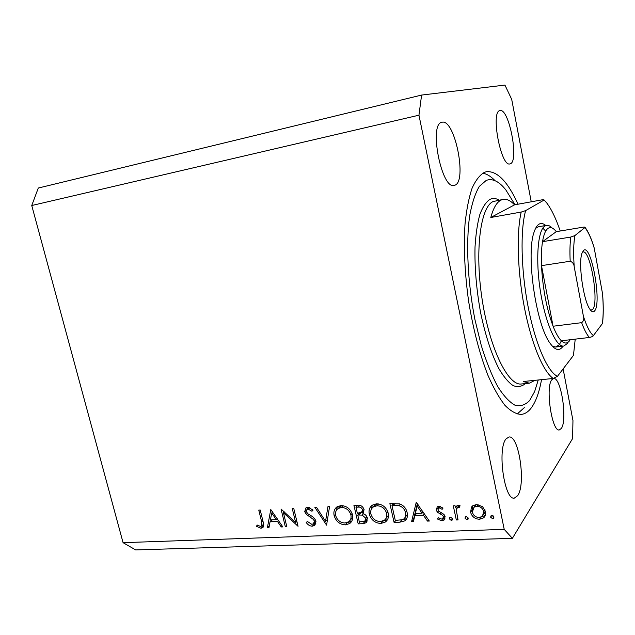 <?xml version="1.0" encoding="UTF-8"?>
<svg xmlns="http://www.w3.org/2000/svg" width="635" height="635" viewBox="0 0 635 635"><rect width="100%" height="100%" fill="white"/><g stroke="black" fill="none" stroke-linecap="round" stroke-linejoin="round"><path stroke-width="0.95" d="M518.049 204.208C507.706 181.57 497.173 170.736 486.442 171.712L484.632 172.236C479.909 174.823 475.734 180.142 472.091 188.182C468.86 197.763 466.503 209.709 465.026 224.004C463.526 247.452 464.741 273.304 468.67 301.569C473.289 329.66 479.703 354.219 487.918 375.261C493.451 387.842 499.102 397.835 504.881 405.257C510.588 411.067 516.009 414.123 521.129 414.425C524.851 414.052 528.193 411.932 531.154 408.083C535.789 401.868 539.242 392.39 541.52 379.659M561.324 428.45C567.674 420.076 560.999 376.69 553.617 378.555L551.91 379.666C545.163 386.548 551.878 432.094 559.316 429.935L561.324 428.45M510.27 163.798C519.311 161.552 509.048 107.815 500.007 110.601L499.951 110.609C490.371 111.252 500.983 167.442 509.929 163.893L510.27 163.798M454.803 185.23C467.447 181.793 454.827 118.602 442.055 122.237L441.968 122.253C428.506 123.452 441.587 190.032 454.223 185.396L454.803 185.23M517.66 495.697C526.161 484.172 518.914 434.959 509 437.007L506.143 438.825C497.094 448.326 504.253 500.475 514.302 498.126L517.66 495.697M531.241 201.803L511.699 99.354L504.936 85.082L421.592 95.067L38.291 188.039L31.75 205.518L123.071 542.671L135.66 549.918L512.374 538.345L572.587 438.579L572.961 420.553L563.118 368.919M283.44 512.778L286.829 526.74L285.353 526.804L281.035 509.016L295.648 522.549L292.251 508.46L293.743 508.389L298.053 526.288L283.44 512.778L284.416 511.913M315.928 521.113L314.42 525.518L312.261 526.185C309.816 526.066 307.8 524.827 306.213 522.47L307.411 521.502L311.825 524.343L313.46 523.819L314.404 521.152L313.373 519.406L306.308 514.342L304.713 511.643L305.991 507.809L307.856 507.23L313.087 510.072L311.976 511.246L308.126 509.087L306.935 509.437L306.205 511.492L307.864 513.771L310.563 515.461C313.095 516.699 314.881 518.581 315.928 521.113M326.573 525.145L314.865 507.349L316.5 507.27L325.557 521.311L327.906 506.706L329.557 506.627L326.573 525.145M345.519 524.859C339.836 524.573 336.05 521.525 334.153 515.723C333.351 511.866 334.32 508.897 337.042 506.825L340.9 505.595C346.686 505.793 350.536 508.873 352.457 514.818C353.219 518.589 352.29 521.494 349.655 523.55L345.519 524.859L347.329 522.518M380.96 523.446C375.087 523.153 371.197 520.057 369.292 514.159C368.522 510.326 369.491 507.341 372.205 505.206L376.372 503.833C382.365 504.039 386.318 507.167 388.239 513.223C388.985 516.961 388.048 519.882 385.429 521.986L380.96 523.446L382.841 521.073M411.559 521.74L416.227 502.356L429.331 521.025L427.49 521.097L423.37 515.112L414.877 515.477L413.385 521.66L411.559 521.74L413.575 519.335L417.362 503.642M492.609 518.739L490.601 517.176L491.038 515.795L491.934 515.469L493.943 517.033L493.514 518.398L492.609 518.739L493.887 516.834M31.75 205.518L418.957 115.189L504.214 529.352L512.374 538.345M123.071 542.671L504.214 529.352M470.583 512.239L471.487 507.095L472.631 505.833L476.496 504.468L482.505 506.579L485.561 511.588C486.029 514.144 485.378 516.231 483.616 517.842L479.592 519.263C474.956 519.065 471.956 516.723 470.583 512.239L472.345 509.818M466.971 519.763L465.003 518.216L465.439 516.834L466.288 516.533L468.257 518.081L467.828 519.454L466.971 519.763L468.241 518.009M458.049 519.875L456.311 519.946L453.287 505.809L455.033 505.73L455.478 507.817L456.732 505.968L458.446 505.317L460.073 505.73L459.438 507.286L457.406 507.5L456.311 510.262L458.049 519.875M451.279 520.39L449.334 518.851L449.778 517.469L450.596 517.184L452.549 518.724L452.112 520.097L451.279 520.39L452.549 518.724M436.285 510.08L437.261 506.825L439.015 506.23L443.032 508.063L442.127 509.326L439.388 507.96L438.531 508.254L437.983 509.929L438.729 511.183L443.984 514.406L445.103 516.549L444.024 520.025L441.881 520.771L437.483 519.033L438.34 517.692L441.42 519.049L442.73 518.605L443.405 516.692L442.643 515.374L437.388 512.207L436.285 510.08L438.198 507.698L438.118 506.381M407.138 512.628C407.932 516.017 407.218 518.747 404.995 520.803L399.764 522.208L394.089 522.438L389.874 503.658L399.566 503.865C403.693 505.42 406.217 508.341 407.138 512.628M362.974 523.684L358.188 523.875L353.941 505.428L357.394 505.254C360.632 504.889 362.871 506.333 364.085 509.58L362.934 513.62C365.292 514.302 366.792 515.826 367.443 518.208L365.966 522.78L362.974 523.684L365.181 521.327L364.395 521.359M267.43 527.518L270.78 509.524L282.829 526.899L281.241 526.963L277.447 521.391L270.081 521.708L269.01 527.455L267.43 527.518L269.311 525.859M260.556 526.439L261.39 526.177L261.66 521.819L258.77 510.111L260.215 510.04L263.144 521.93C264.089 524.375 263.882 526.328 262.541 527.772L260.921 528.233L256.572 526.375L257.08 524.994L260.556 526.439M421.592 95.067L418.957 115.189M491.744 515.485L490.601 517.176M493.435 516.088L492.784 515.636M483.616 517.842L485.323 515.374L481.83 516.755M481.084 517.128L479.592 519.263M472.345 509.802L472.631 505.833M483.584 514.612L485.513 511.373M476.242 504.492L474.297 506.793M483.775 511.675C482.727 508.238 480.417 506.42 476.853 506.23L473.94 507.286L472.353 512.175C473.4 515.58 475.686 517.358 479.219 517.509L482.362 516.358L483.775 511.675L485.029 509.889M478.076 504.539L476.853 506.23M466.225 516.541L465.003 518.216M457.676 518.112L456.311 519.946M456.406 509.397L455.946 507.206M457.081 505.73L455.478 507.817M459.653 505.547L458.486 507.079M458.97 505.357L458.526 506.039M450.604 517.184L449.334 518.851M440.555 506.5L439.388 507.96M438.531 508.254L440.023 506.397M445.167 518.041L443.77 518.335L441.881 520.771M443.77 518.335L443.016 518.311M438.46 517.795L437.483 519.033M443.293 517.874L444.905 515.882M444.571 515.191L443.405 516.692M443.651 514.088L442.643 515.374M441.285 512.659L440.206 514.017M438.452 510.881L437.388 512.207M438.396 508.381L438.198 507.698M428.506 519.835L427.49 521.097M424.402 513.866L423.37 515.112M423.664 512.802L422.339 512.858M416.592 513.437L414.877 515.477M422.053 513.199L417.147 506.071L415.353 513.493L422.053 513.199L423.085 511.953M418.195 504.849L417.147 506.071M395.843 520.43L394.089 522.438M392.732 504.65L392.478 503.531M406.702 518.644L402.169 519.795M405.059 517.493L407.416 514.421M391.954 505.508L395.295 520.454L402.55 519.668L403.773 518.986C405.543 517.43 406.106 515.334 405.479 512.699C404.662 509.119 402.503 506.793 399.01 505.706L391.954 505.508L393.811 503.46M400.399 504.15L399.01 505.706M406.757 511.223L405.479 512.699M370.689 512.675L369.292 514.159M371.205 509.508L372.356 505.111M387.461 519.676L383.103 521.065M385.985 518.462L388.517 515.247M377.095 503.825L373.801 506.428M386.612 513.294C384.993 508.437 381.754 505.928 376.888 505.754L373.285 506.976C371.07 508.643 370.276 511.016 370.896 514.08C372.483 518.858 375.674 521.343 380.468 521.541L384.413 520.216C386.477 518.557 387.207 516.247 386.612 513.294L387.866 511.897M378.595 503.944L376.888 505.754M360.069 521.899L358.188 523.875M358.712 514.088L358.489 513.12M356.918 506.278L356.687 505.293M367.363 520.875L365.181 521.327M363.752 512.699L361.013 512.707M365.522 520.375L367.474 518.358M362.188 511.754L364.133 509.794M358.116 507.143L355.965 507.246L357.322 513.175L361.561 512.413L362.498 509.691C361.648 507.698 360.188 506.849 358.116 507.143L359.847 505.381M357.942 505.238L355.965 507.246M363.696 508.444L362.498 509.691M358.815 515.025L357.759 515.072L359.339 521.922L364.847 521.097L365.847 518.271L362.18 515.096L358.815 515.025L361.045 512.707M359.751 513.009L357.759 515.072M363.426 513.786L362.18 515.096M367.038 517.009L365.847 518.271M335.494 514.406L334.153 515.723M336.193 510.651L337.383 506.611M351.615 521.406L347.797 522.518M350.115 520.303L352.742 517.319M341.789 505.587L338.868 507.809M350.877 514.89C349.266 510.119 346.115 507.651 341.416 507.476L338.106 508.548C335.867 510.175 335.066 512.54 335.701 515.652C337.28 520.351 340.392 522.795 345.019 522.986L348.671 521.795C350.758 520.176 351.496 517.874 350.877 514.89L352.115 513.62M343.186 505.73L341.416 507.476M327.303 520.652L326.882 520.009M327.501 519.414L325.557 521.311M315.825 523.684L314.658 523.875L312.261 526.185M314.658 523.875L313.507 523.788M314.047 523.264L315.992 521.422M315.547 520.057L314.404 521.152M314.42 518.414L313.373 519.406M307.372 513.358L306.308 514.342M306.292 510.191L304.713 511.643M307.126 509.262L307.157 507.317M309.793 507.555L308.126 509.087M286.568 525.685L285.353 526.804M296.878 521.414L295.648 522.549M282.25 526.05L281.241 526.963M278.463 520.486L277.447 521.391M277.614 519.247L276.598 519.287M272.272 519.787L270.081 521.708M270.764 521.113L271.002 519.843M272.399 512.381L272.51 511.754M276.233 519.613L271.709 512.977L270.431 519.867L276.233 519.613L277.249 518.708M272.74 512.088L271.709 512.977M263.684 525.955L260.921 528.233M263.501 525.971L261.898 525.732M257.723 525.375L256.572 526.375M563.007 346.17L562.237 347.234C558.871 351.211 554.839 349.917 550.156 343.352C535.892 324.874 525.693 253.54 534.21 231.799C535.48 227.981 537.027 225.473 538.853 224.274C540.972 222.941 543.274 223.353 545.759 225.496M559.435 344.448L561.403 340.781M545.711 231.1L542.814 228.155M567.619 343.321L563.753 346.083C556.236 347.361 545.433 323.08 540.464 291.56C535.424 260.064 537.71 230.402 544.798 226.076L546.497 225.369L538.409 226.751L535.599 228.354M515.048 204.756L505.857 189.936C499.046 181.316 492.506 178.133 486.243 180.396L479.338 186.38C475.258 193.27 472.035 203.073 469.67 215.773C465.796 243.292 467.67 282.599 474.932 319.588L481.33 345.734C486.346 361.775 491.792 375.349 497.649 386.453C503.587 395.835 509.381 402.098 515.033 405.241C520.462 406.575 525.343 404.995 529.661 400.502L534.67 391.493L538.226 380M524.296 407.654L517.12 414.06M501.007 200.096C496.768 202.192 493.363 207.994 490.791 217.487L514.54 204.851C510.58 200.604 506.778 198.787 503.118 199.39L501.007 200.096M490.791 217.487L521.2 212.05C516.326 233.037 517.509 272.28 524.534 308.205C531.558 344.154 543.346 371.927 553.26 378.468L523.224 381.524L529.392 383.183L534.948 380.333M514.54 204.851L542.949 199.668L544.155 200.001L546.878 203.144C551.609 209.479 556.054 218.765 560.205 231.005M521.2 212.05L525.637 210.614C520.152 230.156 520.994 270.296 528.185 307.126C535.361 344.003 547.592 371.761 557.443 376.341L573.461 355.386L575.223 339.146M525.637 210.614L544.155 200.001M553.26 378.468L557.443 376.341M482.687 173.18C486.759 173.839 490.887 176.347 495.07 180.705M552.458 346.273L555.601 347.027L559.062 344.924M583.478 250.523C591.09 242.522 602.139 303.236 594.582 310.936C593.32 312.436 591.804 311.936 590.042 309.435C583.422 300.919 578.033 263.215 582.001 253.19L583.478 250.523M590.653 310.245L592.614 309.531C599.361 302.911 590.534 249.619 583.025 251.968L582.358 252.238M602.52 293.632L602.718 295.791C603.472 306.197 603.425 315.23 602.559 322.897L602.393 323.58C603.433 315.484 603.48 305.498 602.52 293.632L594.241 248.142C591.233 238.236 588.097 231.394 584.835 227.616L574.913 235.569C573.508 243.372 573.286 253.786 574.223 266.827C574 264.009 572.659 262.152 570.19 261.247C569.722 251.69 569.928 243.626 570.794 237.045L542.52 241.673L556.292 231.656C553.291 227.838 550.537 226.727 548.045 228.346C545.56 230.1 543.719 234.537 542.52 241.673C541.472 248.198 541.131 256.183 541.496 265.636C542.734 288.552 546.592 308.761 553.077 326.239C555.831 333.216 558.594 338.058 561.364 340.781C564.42 343.67 567.079 343.757 569.325 341.035L570.222 339.733M546.497 225.369C548.283 225.092 550.172 225.981 552.156 228.028M570.19 261.247L541.496 265.636L553.077 326.239L581.636 322.667C583.628 321.191 584.224 319.103 583.43 316.397C586.796 326.596 590.121 333.01 593.392 335.613L602.393 323.58M584.835 227.616L584.843 227.084L583.247 227.155L556.292 231.656M570.794 237.045L574.913 235.569M574.223 266.827L583.43 316.397M593.392 335.613C593.161 336.28 591.836 336.899 589.415 337.471C586.843 334.693 584.256 329.755 581.636 322.667M561.364 340.781L589.415 337.471M585.065 227.37C588.153 231.505 590.971 237.609 593.519 245.674L594.241 248.142M401.749 519.906L399.764 522.208M395.073 503.428L393.24 505.444M310.785 515.604L309.65 516.668M262.858 520.779L261.66 521.819M503.118 199.39L493.125 201.557C480.37 206.883 474.559 251.436 482.267 300.268C489.847 349.131 508.31 386.112 521.462 383.977L529.392 383.183M525.415 383.58C521.708 386.659 517.588 387.326 513.056 385.58C508.373 382.365 503.626 376.69 498.816 368.53C491.53 354.219 485.489 335.724 480.687 313.063C476.448 289.893 474.559 267.891 475.02 247.047C475.798 234.259 477.401 223.425 479.838 214.543C482.679 207.018 486.061 201.954 489.982 199.35C492.895 198.009 495.967 198.263 499.189 200.12M493.514 518.398L493.903 517.819M473.94 507.286L475.694 504.873M467.828 519.454L468.193 518.938M457.406 507.5L459.034 505.365M452.112 520.097L452.469 519.62M444.024 520.025L444.905 518.89M404.995 520.803L406.511 519.025M385.429 521.986L387.398 519.779M373.285 506.976L375.46 504.674M365.966 522.78L366.935 521.74M349.655 523.55L351.401 521.748M338.106 508.548L340.423 506.286M306.935 509.437L309.189 507.365M314.42 525.518L315.246 524.716M262.541 527.772L263.073 527.312M261.39 526.177L263.612 524.232M536.281 227.116L536.98 226.997L536.281 227.116M563.753 346.083L555.601 347.027"/></g></svg>
